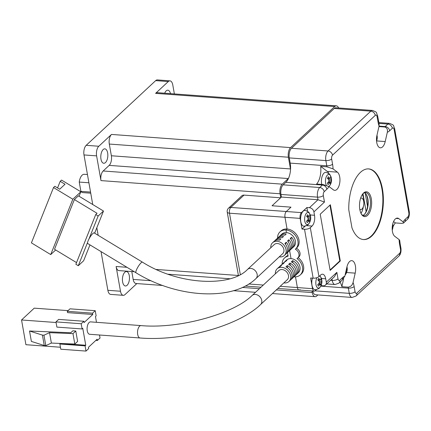 <?xml version="1.0" encoding="UTF-8"?>
<svg xmlns="http://www.w3.org/2000/svg" width="431" height="431" viewBox="0 0 431 431"><rect width="100%" height="100%" fill="white"/><g stroke="black" fill="none" stroke-linecap="round" stroke-linejoin="round"><path stroke-width="0.65" d="M359.783 209.294A5.781 2.801 94.2 0 0 360.607 209.622A5.781 2.801 94.2 0 0 361.948 209.062A5.781 2.801 94.2 0 0 363.845 202.683A5.781 2.801 94.2 0 0 361.453 198.093A5.781 2.801 94.2 0 0 360.591 198.298M90.742 193.18L82.897 192.603A9.18 4.445 -85.8 0 1 80.883 191.364L90.548 192.075M88.905 182.776L79.245 182.065A9.18 4.445 -85.8 0 1 82.111 175.185A9.18 4.445 -85.8 0 1 84.244 174.296L87.455 174.533M124.801 272.263A7.23 3.502 -85.8 0 1 126.482 271.562A7.23 3.502 -85.8 0 1 129.467 277.3A7.23 3.502 -85.8 0 1 127.097 285.279A7.23 3.502 -85.8 0 1 125.421 285.979A7.23 3.502 -85.8 0 1 122.431 280.242A7.23 3.502 -85.8 0 1 124.801 272.263M164.685 93.215A7.23 3.502 -85.8 0 1 166.161 90.898A7.23 3.502 -85.8 0 1 167.837 90.198A7.23 3.502 -85.8 0 1 170.514 93.64M103.165 149.552A7.23 3.502 -85.8 0 1 104.846 148.851A7.23 3.502 -85.8 0 1 107.831 154.594A7.23 3.502 -85.8 0 1 105.46 162.568A7.23 3.502 -85.8 0 1 103.785 163.268A7.23 3.502 -85.8 0 1 100.795 157.53A7.23 3.502 -85.8 0 1 103.165 149.552M276.293 289.934L312.26 292.584L311.979 290.973M312.26 292.584A7.23 3.502 94.2 0 0 315.072 296.679A7.23 3.502 94.2 0 0 316.753 295.978L317.879 294.928M338.604 107.96A7.23 3.502 94.2 0 0 336.363 105.843A7.23 3.502 94.2 0 0 334.688 106.543L155.596 93.371A7.23 3.502 -85.8 0 1 157.277 92.67L336.363 105.843M111.5 134.429L98.807 146.249A7.23 3.502 94.2 0 0 96.609 155.871L100.973 180.6A7.23 3.502 -85.8 0 1 103.165 170.983L109.178 165.38A7.23 3.502 94.2 0 0 111.37 155.763L109.307 144.051A7.23 3.502 -85.8 0 1 111.5 134.429L290.586 147.601L334.688 106.543M290.586 147.601A7.23 3.502 94.2 0 0 288.393 157.223L109.307 144.051M111.37 155.763L290.462 168.936L288.393 157.223M290.462 168.936A7.23 3.502 -85.8 0 1 290.537 169.453M288.522 178.289A7.23 3.502 -85.8 0 1 288.264 178.553L109.178 165.38M103.165 170.983L282.251 184.156L288.264 178.553M282.251 184.156A7.23 3.502 94.2 0 0 280.058 193.772L100.973 180.6M280.748 197.678L280.058 193.772M92.74 204.52L83.997 154.945A7.23 3.502 -85.8 0 1 86.195 145.322L155.683 80.619A7.23 3.502 -85.8 0 1 157.358 79.918L169.97 80.85A7.23 3.502 94.2 0 0 168.295 81.551L155.596 93.371M174.366 93.926L172.783 84.945A7.23 3.502 94.2 0 0 169.97 80.85M134.278 271.729L118.929 270.598A7.23 3.502 -85.8 0 1 116.117 266.503L120.481 291.232A7.23 3.502 94.2 0 0 123.288 295.327A7.23 3.502 94.2 0 0 124.968 294.626L136.843 283.571M123.288 295.327L110.675 294.4A7.23 3.502 -85.8 0 1 107.869 290.305L101.043 251.596M98.171 235.321L96.83 227.708M79.245 182.065L80.883 191.364M162.638 285.467L135.986 283.506A7.23 3.502 -85.8 0 1 133.174 279.412L131.789 271.546M361.253 213.868A11.567 5.603 94.2 0 0 363.969 215.667A11.567 5.603 94.2 0 0 366.652 214.546A11.567 5.603 94.2 0 0 370.445 201.783A11.567 5.603 94.2 0 0 365.66 192.603A11.567 5.603 94.2 0 0 362.977 193.724L366.113 211.551M362.423 194.392A13.302 6.443 -85.8 0 1 363.742 201.611M363.387 206.476A13.302 6.443 -85.8 0 1 361.022 213.426M363.597 192.996A12.434 6.023 -85.8 0 1 371.317 198.842A12.434 6.023 -85.8 0 1 367.546 215.387A12.434 6.023 -85.8 0 1 361.485 214.272A12.434 6.023 -85.8 0 1 363.004 193.621A12.434 6.023 -85.8 0 1 363.597 192.996M364.648 214.121A12.434 6.023 94.2 0 0 366.108 194.236M364.507 192.759A11.567 5.603 -85.8 0 1 366.345 194.591A11.567 5.603 -85.8 0 1 364.933 213.798A11.567 5.603 -85.8 0 1 364.378 214.379A11.567 5.603 -85.8 0 1 362.848 215.344M371.7 236.118A35.417 17.159 94.2 0 0 383.315 197.026A35.417 17.159 94.2 0 0 368.672 168.909A35.417 17.159 94.2 0 0 360.451 172.341A35.417 17.159 94.2 0 0 348.781 209.832L351.965 227.864A35.417 17.159 94.2 0 0 363.478 239.55A35.417 17.159 94.2 0 0 371.7 236.118M363.225 239.528A35.417 17.159 94.2 0 0 371.193 236.08A35.417 17.159 94.2 0 0 382.82 197.247A35.417 17.159 94.2 0 0 368.419 168.893M321.402 278.474L325.707 278.792L326.305 282.176L336.859 272.344L338.006 278.852A2.893 1.401 94.2 0 0 339.8 280.209L342.478 277.72A18.792 9.105 -85.8 0 1 344.827 276.206L346.95 266.897A9.396 4.552 -85.8 0 1 349.584 261.558A9.396 4.552 -85.8 0 1 351.761 260.647A9.396 4.552 -85.8 0 1 355.198 273.141L353.075 282.45C352.359 285.209 350.721 286.777 348.156 287.148L341.853 286.685A14.455 7.004 -85.8 0 0 340.064 282.089M396.073 218.42L398.794 218.625A9.396 4.552 94.2 0 0 397.463 218.091A9.396 4.552 94.2 0 0 395.286 219.002A9.396 4.552 94.2 0 0 392.194 227.961A9.396 4.552 94.2 0 0 394.758 236.307L399.101 239.593L399.72 240.406L400.065 243.219A4.337 1.756 -10 0 1 399.58 244.248A18.792 9.105 -85.8 0 1 399.101 239.593M290.208 163.107L326.784 165.795L325.868 160.591A7.23 3.502 -85.8 0 1 328.061 150.974L370.822 111.155A7.23 3.502 -85.8 0 1 372.497 110.455L335.927 107.766A7.23 3.502 94.2 0 0 334.246 108.467L291.485 148.28A7.23 3.502 94.2 0 0 289.293 157.902L290.208 163.107A14.455 7.004 -85.8 0 1 285.823 182.345L283.151 184.834A7.23 3.502 94.2 0 0 280.958 194.451L281.416 197.053L272.063 205.765L290.979 207.155L286.303 211.508A4.337 2.101 94.2 0 0 284.988 217.283L287.051 228.996A11.567 8.965 47 0 1 297.746 236.554A11.567 8.965 47 0 1 296.77 247.873L295.698 248.865A11.567 8.965 47 0 1 295.316 249.199A5.781 4.482 -133 0 1 297.837 257.927L298.909 256.935A5.781 4.482 -133 0 0 296.404 248.213M298.16 257.63A11.567 8.965 47 0 1 301.361 273.9L300.288 274.897A11.567 8.965 47 0 1 294.244 276.847L294.244 276.847A11.567 8.965 -133 0 1 293.953 276.821M280.193 286.303L297.379 287.563L295.494 276.858L297.379 287.563A4.337 2.101 94.2 0 0 299.066 290.025A4.337 2.101 -85.8 0 1 297.379 287.563L312.513 288.678A4.337 2.101 94.2 0 0 314.199 291.135A4.337 2.101 94.2 0 0 315.206 290.715L316.397 289.61M300.121 218.393L284.988 217.283A4.337 2.101 -85.8 0 1 286.303 211.508L301.436 212.623A4.337 2.101 94.2 0 0 300.121 218.393L302.002 229.066L304.523 229.254A4.337 1.756 -10 0 0 310.315 227.665L318.94 276.605A4.337 1.756 170 0 1 313.154 278.189L310.632 278.006L312.513 288.678M238.418 275.549L227.229 212.084A4.337 1.756 -10 0 0 229.497 213.2L284.988 217.283L287.051 228.996L285.985 229.992A11.567 8.965 47 0 1 296.679 237.546A11.567 8.965 47 0 1 295.698 248.865M297.837 257.927A5.781 4.482 -133 0 1 296.964 258.525A11.567 8.965 47 0 1 300.288 274.897M367.551 206.465L365.219 193.244M330.141 270.415L340.296 260.96L330.383 204.736L320.228 214.191L330.141 270.415M328.907 173.677A9.396 4.552 94.2 0 0 327.301 171.409L320.637 166.366A14.455 7.004 94.2 0 1 316.602 184.048L322.911 184.511L329.015 186.548L333.362 189.834A9.396 4.552 94.2 0 0 334.688 190.362A9.396 4.552 94.2 0 0 339.757 182.744A9.396 4.552 94.2 0 0 337.392 172.152L333.05 168.866L326.94 166.829A14.455 7.004 94.2 0 0 326.784 165.795A4.337 1.756 170 0 0 332.57 164.211A18.792 9.105 -85.8 0 1 333.05 168.866M310.207 214.956L314.506 215.274L313.908 211.89A4.337 3.362 -133 0 0 309.436 207.71L317.992 199.742L324.468 202.058L313.908 211.89M314.506 215.274A8.097 3.922 -85.8 0 1 312.049 226.049L310.315 227.665M318.94 276.605L320.68 274.983A8.097 3.922 94.2 0 1 322.56 274.202A8.097 3.922 94.2 0 1 325.707 278.792M398.794 218.625L403.136 221.911L403.664 223.01L401.676 223.387L395.367 222.924A14.455 7.004 94.2 0 0 392.932 227.045M376.597 140.926L385.201 141.562L387.329 132.252C387.868 129.483 386.984 127.727 384.678 126.994A14.455 7.004 94.2 0 0 385.206 126.552L387.878 124.063A7.23 3.502 -85.8 0 1 389.554 123.363L378.86 122.576M385.201 141.562A9.396 4.552 -85.8 0 1 380.39 147.811A9.396 4.552 -85.8 0 1 376.953 135.318L379.075 126.008L379.027 123.191L377.578 115.664C375.778 111.818 377.955 112.744 372.497 110.455M320.637 166.366L326.94 166.829M378.946 126.574L384.678 126.994M321.009 285.64L323.207 285.801A4.337 3.362 -133 0 0 325.475 285.069A4.337 3.362 -133 0 0 326.305 282.176M301.436 212.623L306.915 207.521L309.436 207.71M281.416 197.053L317.992 199.742L317.534 197.139A7.23 3.502 -85.8 0 1 319.727 187.523L322.399 185.034A14.455 7.004 94.2 0 0 322.911 184.511M312.771 291.033A7.23 3.502 94.2 0 0 315.514 294.756L352.084 297.444A7.23 3.502 -85.8 0 1 349.277 293.349L348.356 288.14A14.455 7.004 94.2 0 0 348.156 287.148M307.589 211.346L306.915 207.521M302.002 229.066L305.196 226.092M279.94 231.937A11.567 8.965 -133 0 1 285.985 229.992L286.443 232.595A8.674 6.724 47 0 1 294.465 238.262A8.674 6.724 47 0 1 293.732 246.753A8.674 6.724 -133 0 0 293.732 246.753A8.674 6.724 -133 0 0 293.737 246.742A8.674 6.724 -133 0 0 292.735 235.816A8.674 6.724 -133 0 0 281.906 234.055A8.674 6.724 -133 0 0 281.901 234.065A8.674 6.724 -133 0 1 286.443 232.595L285.985 229.992L287.051 228.996A11.567 8.965 -133 0 0 281.007 230.946L279.94 231.937A11.567 8.965 -133 0 0 277.569 238.127M289.616 250.583L291.033 258.627A8.674 6.724 47 0 1 299.055 264.295A8.674 6.724 47 0 1 298.322 272.78A8.674 6.724 -133 0 0 299.976 266.988A8.674 6.724 -133 0 0 294.368 259.597A8.674 6.724 -133 0 0 286.496 260.087A8.674 6.724 -133 0 1 291.033 258.627L289.616 250.583M336.859 272.344L334.494 276.67L325.475 285.069M344.827 276.206L341.648 280.619A4.337 3.362 47 0 0 342.478 277.72M393.562 221.561L395.367 222.924M343.669 278.717L341.853 286.685M330.065 269.984L339.795 260.922L340.296 260.96M339.795 260.922L329.957 205.134M314.199 291.135L299.066 290.025A4.337 2.101 94.2 0 0 300.073 289.605M244.038 195.108L280.613 197.802L272.063 205.765L290.979 207.155L286.303 211.508L230.811 207.43A4.337 3.362 -133 0 0 228.543 208.162L241.775 195.841A4.337 3.362 47 0 1 244.038 195.108L230.811 207.43A4.337 2.101 94.2 0 0 229.497 213.2L240.315 274.569M287.994 255.508A11.567 8.965 -133 0 0 285.597 256.973L284.53 257.97A11.567 8.965 -133 0 0 282.16 264.155M284.53 257.97A11.567 8.965 -133 0 1 288.107 256.165L287.477 252.577M89.136 322.485A6.217 3.012 94.2 0 0 87.094 329.349A6.217 3.012 94.2 0 0 89.664 334.284L140.113 337.99A6.217 3.012 94.2 0 1 137.694 334.467A6.217 3.012 94.2 0 1 139.579 326.197A6.217 3.012 94.2 0 1 141.023 325.594L90.575 321.882A6.217 3.012 94.2 0 0 89.136 322.485M252.092 295.483A6.217 4.822 -133 0 1 257.733 295.127A6.217 4.822 -133 0 1 261.752 300.429A6.217 4.822 -133 0 1 260.566 304.577L287.288 279.692A6.217 4.822 -133 0 0 288.479 275.544A6.217 4.822 -133 0 0 284.455 270.242A6.217 4.822 -133 0 0 278.819 270.593L252.092 295.483C233.731 313.86 179.156 329.122 141.023 325.594M283.857 282.887A8.674 6.724 -133 0 0 288.964 281.491A8.674 6.724 -133 0 0 290.623 275.7A8.674 6.724 -133 0 0 285.01 268.303A8.674 6.724 -133 0 0 277.144 268.799A8.674 6.724 -133 0 0 275.387 273.793M288.964 281.491L290.3 280.247A8.674 6.724 -133 0 0 291.959 274.455A8.674 6.724 -133 0 0 285.931 266.859L287.267 265.615A8.674 6.724 47 0 1 293.295 273.211A8.674 6.724 47 0 1 291.636 279.002L292.972 277.758A8.674 6.724 -133 0 0 294.632 271.966A8.674 6.724 -133 0 0 288.603 264.37L289.939 263.125A8.674 6.724 47 0 1 295.968 270.722A8.674 6.724 47 0 1 294.308 276.513L295.644 275.269A8.674 6.724 -133 0 0 297.304 269.477A8.674 6.724 -133 0 0 291.275 261.881L292.611 260.636A8.674 6.724 47 0 1 298.64 268.233A8.674 6.724 47 0 1 296.986 274.024A8.674 6.724 47 0 1 296.259 274.59M294.308 276.513A8.674 6.724 47 0 1 293.586 277.079M291.636 279.002A8.674 6.724 47 0 1 290.914 279.568M99.507 335.006L100.04 338.017L97.368 340.501L97.137 339.202L88.452 347.289L88.684 348.593L86.006 351.082L60.787 349.223L59.866 344.019L60.475 343.453M96.496 322.318L95.472 316.51L96.14 315.891L95.219 310.681L92.546 313.17L92.778 314.474L84.093 322.56L83.862 321.257L81.19 323.746L82.105 328.955L82.774 328.33L85.758 345.253L85.09 345.872L86.006 351.082M60.437 347.241L25.908 344.703L21.55 319.974L56.073 322.512M85.09 345.872L59.866 344.019M75.781 331.03L72.861 330.814L70.792 332.743L29.534 331.013L42.427 335.102L43.962 335.216L49.538 332.657L72.974 333.642L74.811 344.057L77.618 341.444L75.781 331.03L72.974 333.642M62.409 343.534L85.758 345.253M81.19 323.746L55.965 321.892L56.881 327.097L82.105 328.955M83.862 321.257L58.638 319.403L55.965 321.892M92.778 314.474L67.554 312.615L67.322 311.317L92.546 313.17M68.05 310.638L34.243 308.154L21.55 319.974M95.219 310.681L69.994 308.828L67.322 311.317M97.368 340.501L95.86 340.393M284.546 262.01A8.674 6.724 47 0 1 285.16 261.331A8.674 6.724 47 0 1 286.976 260.222L285.64 261.466A8.674 6.724 -133 0 0 283.824 262.576L282.488 263.82A8.674 6.724 47 0 1 284.304 262.711L282.968 263.955A8.674 6.724 -133 0 0 281.152 265.065L279.816 266.31A8.674 6.724 47 0 1 281.632 265.2L280.295 266.444A8.674 6.724 -133 0 0 278.48 267.554L277.144 268.799M281.874 264.499A8.674 6.724 47 0 1 282.488 263.82M279.202 266.988A8.674 6.724 47 0 1 279.816 266.31M292.611 260.636L293.01 262.888M287.267 265.615L287.666 267.866M289.939 263.125L290.338 265.377M74.811 344.057L51.375 343.071L45.799 345.63L44.264 345.517L31.371 341.422L29.534 331.013M49.538 332.657L51.375 343.071M44.264 345.517L42.427 335.102M43.962 335.216L45.799 345.63M142.451 262.145L94.174 232.902A6.217 1.347 121.2 0 0 92.81 233.57A6.217 1.347 121.2 0 0 88.964 239A6.217 1.347 121.2 0 0 87.601 242.411A6.217 1.347 121.2 0 0 87.73 243.537L136.013 272.78A6.217 1.347 121.2 0 1 136.358 270.135A6.217 1.347 121.2 0 1 141.088 262.813A6.217 1.347 121.2 0 1 142.451 262.145C178.579 285.171 230.537 287.369 247.502 269.45A6.217 4.822 -133 0 0 247.496 269.456A6.217 4.822 -133 0 1 254.473 269.973A6.217 4.822 -133 0 1 256.93 277.144A6.217 4.822 -133 0 1 255.982 278.545A6.217 4.822 -133 0 1 255.976 278.55C232.304 301.652 176.198 297.729 136.013 272.78M282.693 253.67A6.217 4.822 -133 0 0 282.698 253.665A6.217 4.822 -133 0 0 282.709 253.654A6.217 4.822 -133 0 0 281.987 245.826A6.217 4.822 -133 0 0 274.229 244.566A6.217 4.822 -133 0 0 274.224 244.571L247.502 269.45M279.266 256.86A8.674 6.724 -133 0 0 284.374 255.459A8.674 6.724 -133 0 0 283.382 244.528A8.674 6.724 -133 0 0 272.554 242.766A8.674 6.724 -133 0 0 270.797 247.76M284.374 255.459A8.674 6.724 -133 0 0 284.385 255.454L285.71 254.215A8.674 6.724 -133 0 0 285.721 254.209A8.674 6.724 -133 0 0 284.902 243.483L286.238 242.238A8.674 6.724 47 0 1 287.057 252.965A8.674 6.724 47 0 1 287.046 252.97A8.674 6.724 47 0 1 286.324 253.536M274.612 240.956A8.674 6.724 47 0 1 275.22 240.282A8.674 6.724 47 0 1 275.226 240.277A8.674 6.724 47 0 1 280.845 238.973L279.509 240.218A8.674 6.724 -133 0 0 273.89 241.522A8.674 6.724 -133 0 0 273.884 241.527M277.284 238.467A8.674 6.724 47 0 1 277.893 237.793A8.674 6.724 47 0 1 277.898 237.788A8.674 6.724 47 0 1 283.517 236.484L282.181 237.729A8.674 6.724 -133 0 0 276.562 239.033A8.674 6.724 -133 0 0 276.557 239.038L275.226 240.277M279.961 235.983A8.674 6.724 47 0 1 280.565 235.31A8.674 6.724 47 0 1 280.57 235.299A8.674 6.724 47 0 1 286.189 233.995L284.853 235.24A8.674 6.724 -133 0 0 279.234 236.544A8.674 6.724 -133 0 0 279.229 236.554M288.377 251.736A8.674 6.724 -133 0 0 288.382 251.726A8.674 6.724 -133 0 0 287.574 240.999L288.91 239.755A8.674 6.724 47 0 1 289.729 250.476A8.674 6.724 47 0 1 289.718 250.486L291.06 249.242A8.674 6.724 -133 0 0 291.06 249.242A8.674 6.724 -133 0 0 291.065 249.231A8.674 6.724 -133 0 0 290.246 238.51L291.588 237.265A8.674 6.724 47 0 1 292.401 247.987A8.674 6.724 47 0 1 292.396 247.997A8.674 6.724 47 0 1 291.668 248.558M289.718 250.486A8.674 6.724 47 0 1 288.996 251.047M288.382 251.726A8.674 6.724 -133 0 0 288.393 251.72L287.046 252.97M87.601 242.411L78.286 265.728L83.63 260.75L89.966 244.889M94.642 233.187L103.494 211.034L98.149 216.012L88.964 239M272.554 242.766A8.674 6.724 -133 0 0 272.548 242.772L273.89 241.522M76.529 262.608L54.516 249.274L74.38 199.558L78.388 195.825L103.494 211.034M78.286 265.728L75.867 264.262L95.736 214.546L98.149 216.012M74.38 199.558L97.072 213.302L95.736 214.546M79.062 196.234L80.845 191.773L72.828 199.235L50.718 254.576L55.664 249.969M291.588 237.265L290.812 239.194M286.238 242.238L285.467 244.172M288.91 239.755L288.14 241.683M50.718 254.576L31.409 242.874L53.519 187.539L72.828 199.235M80.845 191.773L61.536 180.072L60.2 181.316L65.027 184.242L59.683 189.22L54.856 186.294L53.519 187.539M60.2 181.316L57.555 187.932M312.443 278.14A7.952 3.852 94.2 0 0 312.744 287.709A7.952 3.852 94.2 0 0 315.244 289.745C320.508 288.528 319.344 287.536 320.432 286.685A9.541 9.541 0 0 0 321.095 277.683L321.095 277.683A6.077 2.947 94.2 0 0 321.025 277.532A6.077 2.947 94.2 0 0 319.554 276.034M317 277.661A6.077 2.947 94.2 0 0 316.828 277.979A6.077 2.947 94.2 0 0 316.564 286.55A6.077 2.947 94.2 0 0 320.432 286.685M320.707 285.915A9.536 7.785 10 0 0 321.176 285.112A9.536 7.785 10 0 0 321.521 284.266A9.477 5.323 -153.7 0 0 321.537 282.774A2.424 1.174 94.2 0 0 321.58 281.303A9.477 6.352 -25.8 0 0 321.666 279.536A9.536 6.858 174.9 0 0 320.95 278.049A9.477 6.352 154.2 0 1 320.858 279.816A2.424 1.174 94.2 0 0 320.562 279.741A2.424 1.174 94.2 0 0 320.141 279.897A9.477 5.323 -153.7 0 0 318.633 278.297A9.536 3.663 132.7 0 1 318.267 279.105A9.536 3.663 132.7 0 1 317.819 279.945A9.477 5.323 26.3 0 1 319.323 281.545A2.424 1.174 94.2 0 0 319.279 283.016A9.477 6.352 154.2 0 1 317.674 284.675A9.536 2.731 48.5 0 1 318.39 286.162A9.477 6.352 -25.8 0 0 320.001 284.503A2.424 1.174 94.2 0 0 320.206 284.579A2.424 1.174 94.2 0 0 320.718 284.428A9.477 5.323 26.3 0 1 320.707 285.915M321.537 282.774L319.242 282.477M321.521 284.266L319.042 283.312M317.862 279.864L320.141 279.897M318.293 284.11L320.718 284.428M318.633 279.875L318.654 280.764M318.073 280.177A2.182 1.056 94.2 0 0 317.841 279.902M320.001 284.503L318.164 284.234M319.123 281.292L321.58 281.303M321.666 279.536L320.874 279.767M320.691 279.816L318.859 280.349M320.858 279.816L320.271 279.816M309.894 214.169L309.792 213.954C308.882 213.022 310.008 212.208 305.213 210.387A7.952 3.852 94.2 0 0 301.091 215.155A7.952 3.852 94.2 0 0 301.544 224.19A7.952 3.852 94.2 0 0 304.049 226.227C309.307 225.009 308.143 224.018 309.232 223.172A9.541 9.541 0 0 0 309.894 214.169L309.894 214.169A6.077 2.947 94.2 0 0 309.824 214.018A6.077 2.947 94.2 0 0 305.633 214.466A6.077 2.947 94.2 0 0 305.369 223.032A6.077 2.947 94.2 0 0 309.232 223.172M309.506 222.401A9.536 7.785 10 0 0 309.975 221.599A9.536 7.785 10 0 0 310.32 220.747A9.477 5.323 -153.7 0 0 310.336 219.26A2.424 1.174 94.2 0 0 310.379 217.79A9.477 6.352 -25.8 0 0 310.465 216.017A9.536 6.858 174.9 0 0 309.749 214.53A9.477 6.352 154.2 0 1 309.663 216.303A2.424 1.174 94.2 0 0 309.361 216.222A2.424 1.174 94.2 0 0 308.941 216.378A9.477 5.323 -153.7 0 0 307.432 214.778A9.536 3.663 132.7 0 1 307.066 215.592A9.536 3.663 132.7 0 1 306.619 216.432A9.477 5.323 26.3 0 1 308.127 218.032A2.424 1.174 94.2 0 0 308.079 219.503A9.477 6.352 154.2 0 1 306.473 221.162A9.536 2.731 48.5 0 1 307.19 222.649A9.477 6.352 -25.8 0 0 308.801 220.99A2.424 1.174 94.2 0 0 309.005 221.06A2.424 1.174 94.2 0 0 309.517 220.909A9.477 5.323 26.3 0 1 309.506 222.401M310.336 219.26L308.046 218.959M310.32 220.747L307.842 219.794M306.662 216.351L308.941 216.378M307.093 220.597L309.517 220.909M307.432 216.362L307.454 217.246M306.872 216.664A2.182 1.056 94.2 0 0 306.64 216.389M308.801 220.99L306.964 220.72M307.923 217.774L310.379 217.79M310.465 216.017L309.673 216.249M309.49 216.303L307.659 216.831M309.663 216.303L309.07 216.297M392.237 229.949A9.536 7.785 10 0 0 392.549 229.173A9.477 5.323 -153.7 0 0 392.56 227.687A2.424 1.174 94.2 0 0 392.609 226.216A9.477 6.352 -25.8 0 0 392.695 224.449A9.536 6.858 174.9 0 0 392.652 224.319M392.56 227.687L392.205 227.643M392.549 229.173L392.188 229.039M392.323 226.216L392.609 226.216M328.778 186.381A6.077 2.947 94.2 0 0 330.06 185.125A9.541 9.541 0 0 0 330.722 176.123L330.62 175.907C329.71 174.981 330.836 174.167 326.041 172.341A7.952 3.852 94.2 0 0 322.226 176.117A7.952 3.852 94.2 0 0 321.768 184.425M330.722 176.123A6.077 2.947 94.2 0 0 330.652 175.972A6.077 2.947 94.2 0 0 326.456 176.424A6.077 2.947 94.2 0 0 326.197 184.991A6.077 2.947 94.2 0 0 326.337 185.26M330.335 184.355A9.536 7.785 10 0 0 330.803 183.552A9.536 7.785 10 0 0 331.148 182.706A9.477 5.323 -153.7 0 0 331.164 181.214A2.424 1.174 94.2 0 0 331.207 179.749A9.477 6.352 -25.8 0 0 331.294 177.976A9.536 6.858 174.9 0 0 330.577 176.489A9.477 6.352 154.2 0 1 330.491 178.262A2.424 1.174 94.2 0 0 330.189 178.181A2.424 1.174 94.2 0 0 329.769 178.337A9.477 5.323 -153.7 0 0 328.26 176.737A9.536 3.663 132.7 0 1 327.894 177.545A9.536 3.663 132.7 0 1 327.447 178.386A9.477 5.323 26.3 0 1 328.95 179.986A2.424 1.174 94.2 0 0 328.907 181.456A9.477 6.352 154.2 0 1 327.301 183.116A9.536 2.731 48.5 0 1 328.018 184.603A9.477 6.352 -25.8 0 0 329.629 182.943A2.424 1.174 94.2 0 0 329.834 183.019A2.424 1.174 94.2 0 0 330.345 182.868A9.477 5.323 26.3 0 1 330.335 184.355M331.164 181.214L328.869 180.918M331.148 182.706L328.67 181.753M327.49 178.305L329.769 178.337M327.921 182.55L330.345 182.868M328.26 178.315L328.282 179.204M327.7 178.623A2.182 1.056 94.2 0 0 327.468 178.342M329.629 182.943L327.792 182.674M328.751 179.732L331.207 179.749M331.294 177.976L330.502 178.208M330.318 178.256L328.487 178.79M330.491 178.262L329.898 178.256M345.107 274.956A6.077 2.947 94.2 0 0 345.759 274.154A9.541 9.541 0 0 0 346.977 266.778M345.775 272.026A2.424 1.174 94.2 0 0 346.045 271.891A9.477 5.323 26.3 0 1 346.034 273.383A9.536 7.785 10 0 0 346.497 272.581A9.536 7.785 10 0 0 346.847 271.729A9.477 5.323 -153.7 0 0 346.858 270.242A2.424 1.174 94.2 0 0 346.907 268.772A9.477 6.352 -25.8 0 0 346.993 266.999A9.536 6.858 174.9 0 0 346.955 266.875M346.858 270.242L346.206 270.156M346.847 271.729L345.926 271.374M346.519 268.772L346.907 268.772M376.538 140.926A9.536 7.785 10 0 0 376.85 140.15A9.477 5.323 -153.7 0 0 376.866 138.663A2.424 1.174 94.2 0 0 376.909 137.193A9.477 6.352 -25.8 0 0 376.996 135.42A9.536 6.858 174.9 0 0 376.958 135.296M376.866 138.663L376.505 138.615M376.85 140.15L376.495 140.01M376.629 137.187L376.909 137.193M96.609 155.871L83.997 154.945M86.195 145.322L98.807 146.249M168.295 81.551L155.683 80.619M107.869 290.305L120.481 291.232M116.117 266.503L126.967 267.301M156.291 269.456L238.408 275.495M133.174 279.412L151.039 280.726M242.341 287.439L259.381 288.695M313.154 278.189L304.523 229.254M329.015 186.548A18.792 9.105 -85.8 0 1 326.87 189.214L324.198 191.703A2.893 1.401 94.2 0 0 323.32 195.555L324.468 202.058M353.075 282.45A18.792 9.105 -85.8 0 1 354.147 286.556L355.063 291.76A2.893 1.401 94.2 0 0 356.857 293.118L399.618 253.304A2.893 1.401 94.2 0 0 400.496 249.452L399.58 244.248M403.136 221.911A18.792 9.105 -85.8 0 1 405.28 219.239L407.952 216.75A2.893 1.401 94.2 0 0 408.83 212.903L394.144 129.607A2.893 1.401 94.2 0 0 392.35 128.244L389.678 130.733A18.792 9.105 -85.8 0 1 387.329 132.252M379.075 126.008A18.792 9.105 -85.8 0 1 378.009 121.903L377.087 116.699A2.893 1.401 94.2 0 0 375.293 115.336L332.533 155.155A2.893 1.401 94.2 0 0 331.654 159.001L332.57 164.211M285.823 182.345L322.399 185.034A4.337 3.362 -133 0 1 326.87 189.214M320.766 286.114L348.356 288.14A4.337 1.756 170 0 0 354.147 286.556M379.054 126.1L385.206 126.552A4.337 3.362 -133 0 1 389.678 130.733M378.009 121.903A4.337 1.756 -10 0 0 378.493 120.874M405.28 219.239A4.337 3.362 47 0 1 404.456 222.137L407.128 219.648C408.879 218.054 409.606 215.462 409.321 211.874L394.629 128.573C392.83 124.726 395.012 125.653 389.554 123.363M315.072 290.833L349.277 293.349A4.337 1.756 170 0 0 355.063 291.76M326.703 283.927L335.032 284.535A7.23 3.502 -85.8 0 1 332.22 280.441L331.967 279.024M330.577 280.317L332.22 280.441A4.337 1.756 170 0 0 338.006 278.852M280.958 194.451L317.534 197.139A4.337 1.756 170 0 0 323.32 195.555M283.151 184.834L319.727 187.523A4.337 3.362 -133 0 1 324.198 191.703M289.293 157.902L325.868 160.591A4.337 1.756 170 0 0 331.654 159.001M291.485 148.28L328.061 150.974A4.337 3.362 -133 0 1 332.533 155.155M334.246 108.467L370.822 111.155A4.337 3.362 -133 0 1 375.293 115.336M379.086 123.417L387.878 124.063A4.337 3.362 -133 0 1 392.35 128.244M306.511 225.639L312.049 226.049M339.8 280.209A4.337 3.362 47 0 1 338.976 283.108L341.648 280.619M356.857 293.118A4.337 3.362 47 0 1 356.028 296.016L398.794 256.197C400.544 254.602 401.272 252.011 400.986 248.423L400.065 243.219M399.618 253.304A4.337 3.362 47 0 1 398.794 256.197M400.496 249.452A4.337 1.756 -10 0 0 400.986 248.423M407.952 216.75A4.337 3.362 47 0 1 407.128 219.648M408.83 212.903A4.337 1.756 -10 0 0 409.321 211.874M394.144 129.607A4.337 1.756 -10 0 0 394.629 128.573M377.087 116.699A4.337 1.756 -10 0 0 377.578 115.664M346.594 272.511L355.198 273.141M327.301 171.409L337.392 172.152M248.822 283.991L263.287 285.058M360.607 209.622L359.831 209.568M168.095 274.213L229.917 278.76M361.453 198.093L360.677 198.034M233.462 290.677L255.508 292.299M272.419 293.543L315.072 296.679M403.664 223.01L404.456 222.137M335.032 284.535L338.976 283.108M352.084 297.444L356.028 296.016M299.066 290.025L277.871 288.463M260.965 287.218L245.191 286.06M228.543 208.162A4.337 4.337 0 0 0 227.229 212.084M296.986 274.024L298.322 272.78M260.566 304.577C238.241 326.208 181.737 341.46 140.113 337.99M285.16 261.331L286.496 260.087M282.698 253.665L255.976 278.55M292.396 247.997L293.732 246.753M277.898 237.788L279.234 236.544M280.57 235.299L281.906 234.055M319.84 275.765L321.095 277.683M392.248 230.068A9.541 9.541 0 0 0 392.679 224.222M328.939 186.494L330.06 185.125M345.091 275.048L345.759 274.154M376.549 141.045A9.541 9.541 0 0 0 376.98 135.199"/></g></svg>
